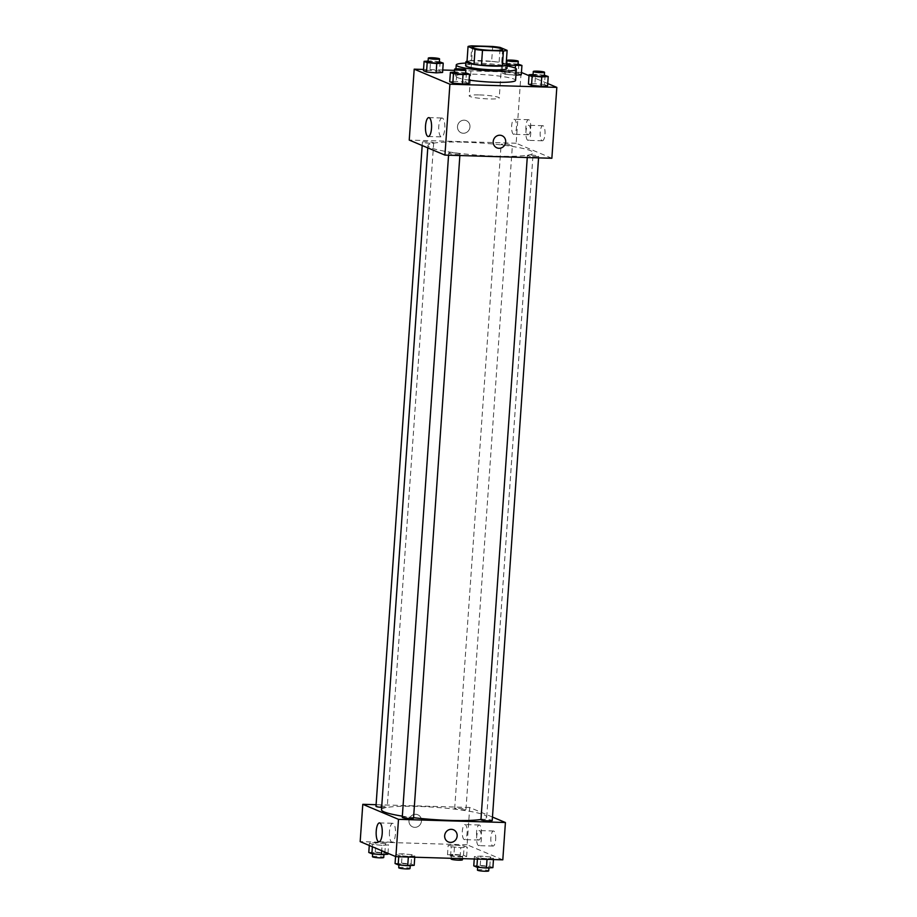 <?xml version="1.0" encoding="UTF-8"?>
<svg xmlns="http://www.w3.org/2000/svg" width="917" height="917" viewBox="0 0 917 917"><rect width="100%" height="100%" fill="white"/><g stroke="black" fill="none" stroke-linecap="round" stroke-linejoin="round"><path stroke-width="0.69" stroke-dasharray="4.58 3.44" d="M479.442 94.921A15.062 1.765 -176 0 1 499.238 97.981A15.062 1.765 -176 0 1 484.084 98.681A15.062 1.765 -176 0 1 469.172 95.872A15.062 1.765 -176 0 1 479.442 94.921M506.081 65.29L499.1 62.345L500.143 47.42M492.693 46.469L491.65 61.393L470.742 60.774L471.785 45.85M491.65 61.393A20.231 2.373 -176 0 1 499.1 62.345M467.017 61.393A20.231 2.373 -176 0 1 470.742 60.774M506.173 63.938A20.713 2.419 4 0 0 506.15 63.926A20.713 2.419 4 0 0 486.686 60.923A20.713 2.419 4 0 0 467.04 61.198M465.63 65.634A20.713 2.419 -176 0 1 479.74 64.316A20.713 2.419 -176 0 1 505.897 67.652A20.713 2.419 -176 0 1 506.952 68.523M465.802 63.078A30.135 3.53 -176 0 1 476.771 63.067A30.135 3.53 -176 0 1 507.135 65.967M469.103 80.1A30.135 3.53 -176 0 1 455.451 76.168A30.135 3.53 -176 0 1 475.992 74.266A30.135 3.53 -176 0 1 515.572 80.375M547.724 83.539L529.017 75.664M521.441 72.477L454.488 70.357M442.751 70.013L423.539 69.44M518.839 64.167L518.185 73.498L521.28 74.793L518.185 73.498L508.626 72.603L502.149 73.016L505.244 74.323L515.939 75.137L514.804 75.205L515.297 68.145M545.122 75.228L544.469 84.559L547.564 85.854L544.469 84.559L534.909 83.665L528.433 84.077L534.909 83.665L535.551 74.334L533.064 74.495M466.421 72.89L465.767 82.221L468.862 83.527L465.767 82.221L456.207 81.326L449.731 81.739L456.207 81.326L456.861 71.996L454.373 72.156M440.149 61.829L439.495 71.159L442.59 72.454L439.495 71.159L429.924 70.265L423.459 70.678L429.924 70.265L430.577 60.935L428.09 61.095M502 135.682L502 135.682A6.591 6.19 112.8 0 0 493.208 141.573A6.591 6.19 112.8 0 0 496.888 147.832L496.888 147.832M442.441 118.098A9.445 3.049 -88.3 0 0 442.063 118.006A9.445 3.049 -88.3 0 0 438.739 127.36A9.445 3.049 -88.3 0 0 441.501 136.897A9.445 3.049 -88.3 0 0 444.802 128.128A9.445 3.049 -88.3 0 0 442.441 118.098M469.974 126.913A6.591 6.19 112.8 0 0 458.03 124.322A6.591 6.19 112.8 0 0 461.182 132.805A6.591 6.19 112.8 0 0 469.974 126.913A6.591 6.19 -67.2 0 1 461.182 132.805A6.591 6.19 -67.2 0 1 458.03 124.322A6.591 6.19 -67.2 0 1 469.974 126.913M551.862 158.274L516.156 143.247L521.12 72.34M516.156 143.247L409.234 140.072M542.062 140.702A7.531 2.43 -88.3 0 0 542.36 140.771A7.531 2.43 -88.3 0 0 545.019 133.309A7.531 2.43 -88.3 0 0 542.807 125.709A7.531 2.43 -88.3 0 0 540.182 132.701A7.531 2.43 -88.3 0 0 542.062 140.702M527.779 134.696A7.531 2.43 -88.3 0 0 528.077 134.753A7.531 2.43 -88.3 0 0 530.737 127.303A7.531 2.43 -88.3 0 0 528.524 119.703A7.531 2.43 -88.3 0 0 525.899 126.695A7.531 2.43 -88.3 0 0 527.779 134.696M527.814 140.278A7.531 2.43 91.7 0 1 525.922 132.277A7.531 2.43 91.7 0 1 528.559 125.285A7.531 2.43 91.7 0 1 530.76 132.885A7.531 2.43 91.7 0 1 528.112 140.347A7.531 2.43 91.7 0 1 527.814 140.278M513.531 134.272A7.531 2.43 91.7 0 1 511.64 126.271A7.531 2.43 91.7 0 1 514.277 119.279A7.531 2.43 91.7 0 1 516.477 126.878A7.531 2.43 91.7 0 1 513.829 134.329A7.531 2.43 91.7 0 1 513.531 134.272M429.844 143.224A5.651 0.665 -176 0 1 422.428 142.078A5.651 0.665 -176 0 1 428.113 141.814A5.651 0.665 -176 0 1 433.695 142.869A5.651 0.665 -176 0 1 429.844 143.224M531.252 155.122A5.651 0.665 -176 0 1 538.669 156.268A5.651 0.665 -176 0 1 532.995 156.532A5.651 0.665 -176 0 1 527.401 155.477A5.651 0.665 -176 0 1 531.252 155.122M504.969 144.061A5.651 0.665 -176 0 1 512.397 145.207A5.651 0.665 -176 0 1 506.711 145.471A5.651 0.665 -176 0 1 501.118 144.416A5.651 0.665 -176 0 1 504.969 144.061M452.551 152.784A5.651 0.665 -176 0 1 459.979 153.93A5.651 0.665 -176 0 1 454.293 154.194A5.651 0.665 -176 0 1 448.711 153.139A5.651 0.665 -176 0 1 452.551 152.784M463.887 142.158A52.739 6.167 -176 0 1 533.155 152.852A52.739 6.167 -176 0 1 480.118 155.328A52.739 6.167 -176 0 1 427.941 145.494A52.739 6.167 -176 0 1 463.887 142.158M381.495 809.734A52.739 6.167 -176 0 1 417.441 806.398A52.739 6.167 -176 0 1 486.709 817.093A52.739 6.167 -176 0 1 480.966 819.454M413.567 817.689A52.739 6.167 -176 0 1 402.345 816.153M381.667 807.373A5.651 0.665 4 0 0 383.398 807.464A5.651 0.665 4 0 0 387.249 807.109A5.651 0.665 4 0 0 381.655 806.054A5.651 0.665 4 0 0 375.981 806.318M480.955 819.718A5.651 0.665 -176 0 1 484.806 819.362A5.651 0.665 -176 0 1 492.223 820.509M458.523 808.301A5.651 0.665 -176 0 1 465.951 809.447A5.651 0.665 -176 0 1 460.265 809.711A5.651 0.665 -176 0 1 454.672 808.656A5.651 0.665 -176 0 1 458.523 808.301M402.254 817.379A5.651 0.665 -176 0 1 406.105 817.024A5.651 0.665 -176 0 1 413.533 818.17M502.803 859.837L467.097 844.798L469.71 807.487L492.463 817.058M469.71 807.487L376.085 804.702M495.65 839.536A7.531 2.43 -88.3 0 0 493.495 830.997A7.531 2.43 -88.3 0 0 490.859 837.989A7.531 2.43 -88.3 0 0 492.75 845.99A7.531 2.43 -88.3 0 0 493.048 846.059A7.531 2.43 -88.3 0 0 495.65 839.536M476.611 831.513A7.531 2.43 -88.3 0 0 478.468 839.983A7.531 2.43 -88.3 0 0 478.766 840.052A7.531 2.43 -88.3 0 0 481.414 832.59A7.531 2.43 -88.3 0 0 479.213 824.991A7.531 2.43 -88.3 0 0 476.611 831.513M382.091 845.325L372.531 844.442L369.436 843.136L375.913 842.723L385.472 843.617L388.567 844.912L382.091 845.325L388.567 844.912L385.472 843.617L375.913 842.723L369.436 843.136L372.531 844.442L382.091 845.325L381.724 850.689M408.374 856.398L398.815 855.504L395.72 854.208L402.196 853.796L411.756 854.678L414.851 855.985L408.374 856.398L414.851 855.985L411.756 854.678L402.196 853.796L395.72 854.208L398.815 855.504L408.374 856.398L408.329 857.028M487.076 858.736L477.505 857.842L474.41 856.535L480.886 856.123L490.457 857.017L493.541 858.323L487.076 858.736L493.541 858.323L490.457 857.017L480.886 856.123L474.41 856.535L477.505 857.842L487.076 858.736L487.03 859.367M467.097 844.798L360.175 841.623M454.603 845.061L464.174 845.955L467.269 847.251L460.793 847.663L451.233 846.781L448.138 845.474L454.603 845.061L448.138 845.474L451.233 846.781L460.793 847.663L467.269 847.251L464.174 845.955L454.603 845.061L453.961 854.392L447.485 854.804L450.579 856.111L460.139 856.994L466.615 856.581L463.521 855.286L453.961 854.392M478.491 845.566A7.531 2.43 91.7 0 1 476.611 837.565A7.531 2.43 91.7 0 1 479.236 830.573A7.531 2.43 91.7 0 1 481.436 838.184A7.531 2.43 91.7 0 1 478.789 845.634A7.531 2.43 91.7 0 1 478.491 845.566M464.208 839.559A7.531 2.43 91.7 0 1 462.317 831.559A7.531 2.43 91.7 0 1 464.953 824.566A7.531 2.43 91.7 0 1 467.154 832.166A7.531 2.43 91.7 0 1 464.506 839.628A7.531 2.43 91.7 0 1 464.208 839.559M414.748 827.352A6.591 6.19 112.8 0 0 417.762 814.743A6.591 6.19 112.8 0 0 409.498 818.423A6.591 6.19 112.8 0 0 414.748 827.352A6.591 6.19 -67.2 0 1 409.498 818.423A6.591 6.19 -67.2 0 1 421.27 822.136A6.591 6.19 -67.2 0 1 414.748 827.352M389.473 831.49A9.445 3.049 -88.3 0 0 392.178 842.184A9.445 3.049 -88.3 0 0 395.502 832.831A9.445 3.049 -88.3 0 0 392.74 823.294A9.445 3.049 -88.3 0 0 389.473 831.49M453.468 829.782L453.468 829.782A6.591 6.19 112.8 0 0 444.848 834.539A6.591 6.19 112.8 0 0 448.356 841.932L448.356 841.932M387.914 854.243L384.831 852.948L375.259 852.053L368.783 852.466M376.566 852.604A5.651 0.665 -176 0 1 383.982 853.75A5.651 0.665 -176 0 1 378.308 854.014A5.651 0.665 -176 0 1 372.715 852.959A5.651 0.665 -176 0 1 376.566 852.604M387.983 853.326L388.567 844.912M384.831 852.948L385.472 843.617M375.259 852.053L375.913 842.723M369.276 845.451L369.436 843.136M372.371 846.758L372.531 844.442M372.451 856.696A5.651 0.665 -176 0 1 376.302 856.34A5.651 0.665 -176 0 1 383.73 857.487M414.197 865.316L411.103 864.009L401.543 863.115L395.067 863.527M402.85 863.665A5.651 0.665 -176 0 1 410.266 864.811A5.651 0.665 -176 0 1 404.58 865.086A5.651 0.665 -176 0 1 398.998 864.032A5.651 0.665 -176 0 1 402.85 863.665M414.759 857.223L414.851 855.985M411.103 864.009L411.756 854.678M401.543 863.115L402.196 853.796M395.559 856.524L395.72 854.208M398.723 856.742L398.815 855.504M398.735 867.757A5.651 0.665 -176 0 1 402.586 867.402A5.651 0.665 -176 0 1 410.002 868.548M455.268 854.942A5.651 0.665 -176 0 1 462.684 856.088A5.651 0.665 -176 0 1 456.998 856.352A5.651 0.665 -176 0 1 451.416 855.297A5.651 0.665 -176 0 1 455.268 854.942M460.139 856.994L460.793 847.663M466.615 856.581L467.269 847.251M463.521 855.286L464.174 845.955M447.485 854.804L448.138 845.474M450.579 856.111L451.233 846.781M451.153 859.034A5.651 0.665 -176 0 1 455.004 858.679A5.651 0.665 -176 0 1 462.42 859.825M492.899 867.642L489.804 866.347L480.233 865.453L473.768 865.866M481.54 866.003A5.651 0.665 -176 0 1 488.967 867.15A5.651 0.665 -176 0 1 483.282 867.413A5.651 0.665 -176 0 1 477.688 866.37A5.651 0.665 -176 0 1 481.54 866.003M493.461 859.55L493.541 858.323M489.804 866.347L490.457 857.017M480.233 865.453L480.886 856.123M474.249 858.988L474.41 856.535M477.425 859.08L477.505 857.842M477.436 870.095A5.651 0.665 -176 0 1 481.276 869.74A5.651 0.665 -176 0 1 488.704 870.886M439.369 61.748L430.577 60.935M428.033 61.84A5.651 0.665 -176 0 1 431.884 61.485A5.651 0.665 -176 0 1 439.312 62.631M439.495 71.159L429.924 70.265M465.653 72.821L456.861 71.996M454.316 72.913A5.651 0.665 -176 0 1 458.168 72.558A5.651 0.665 -176 0 1 465.584 73.692M465.767 82.221L456.207 81.326M518.071 64.087L506.78 63.433M506.207 63.468L502.803 63.686L507.193 65.107M507.021 64.419A5.651 0.665 -176 0 1 506.734 64.213A5.651 0.665 -176 0 1 510.586 63.823A5.651 0.665 -176 0 1 518.002 64.969M518.185 73.498L508.626 72.603L509.279 63.273M508.626 72.603L502.149 73.016L502.803 63.686M502.149 73.016L505.244 74.323L505.897 64.992M505.244 74.323L514.804 75.205M544.343 75.16L535.551 74.334M533.018 75.251A5.651 0.665 -176 0 1 536.858 74.885A5.651 0.665 -176 0 1 544.285 76.031M544.469 84.559L534.909 83.665M472.564 47.363L469.172 95.872M502.631 49.472L499.238 97.981M455.451 76.168L455.955 68.844M428.239 136.507L441.501 136.897M428.801 117.617L442.063 118.006M542.807 125.709L528.559 125.285M542.36 140.771L528.112 140.347M528.524 119.703L514.277 119.279M528.077 134.753L513.829 134.329M486.709 817.093L533.155 152.852M427.78 147.878L427.941 145.494M422.428 142.078L422.187 145.516M433.695 142.869L387.249 807.109M538.566 157.884L538.669 156.268M527.252 157.541L527.401 155.477M465.951 809.447L512.397 145.207M454.672 808.656L501.118 144.416M459.864 155.546L459.979 153.93M448.562 155.202L448.711 153.139M493.495 830.997L479.236 830.573M493.048 846.059L478.789 845.634M479.213 824.991L464.953 824.566M478.766 840.052L464.506 839.628M378.927 841.795L392.178 842.184M379.489 822.904L392.74 823.294M383.936 854.495L383.982 853.75M372.657 853.842L372.715 852.959M410.22 865.568L410.266 864.811M398.929 864.903L398.998 864.032M462.512 858.633L462.684 856.088M451.198 858.301L451.416 855.297M488.91 867.906L488.967 867.15M477.631 867.241L477.688 866.37"/><path stroke-width="1.38" d="M482.835 46.412A15.062 1.765 -176 0 1 502.631 49.472A15.062 1.765 -176 0 1 487.477 50.171A15.062 1.765 -176 0 1 472.564 47.363A15.062 1.765 -176 0 1 482.835 46.412M468.06 46.469L475.052 49.415A20.231 2.373 -176 0 0 482.491 50.355L503.41 50.985A20.231 2.373 -176 0 0 507.124 50.366L500.143 47.42A20.231 2.373 -176 0 0 492.693 46.469L471.785 45.85A20.231 2.373 -176 0 0 468.06 46.469L467.017 61.393L474.009 64.339L475.052 49.415M474.009 64.339A20.231 2.373 -176 0 0 481.448 65.29L502.367 65.909A20.231 2.373 -176 0 0 506.081 65.29L507.124 50.366M467.04 61.198A20.713 2.419 4 0 0 465.882 61.898A20.713 2.419 4 0 0 486.377 65.76A20.713 2.419 4 0 0 507.216 64.786A20.713 2.419 4 0 0 506.173 63.938M507.216 64.786L506.952 68.523A20.713 2.419 -176 0 1 486.125 69.497A20.713 2.419 -176 0 1 465.63 65.634L465.882 61.898M502.367 65.909L503.41 50.985M481.448 65.29L482.491 50.355M507.135 65.967A30.135 3.53 -176 0 1 516.351 69.176A30.135 3.53 -176 0 1 486.044 70.586A30.135 3.53 -176 0 1 456.23 64.969A30.135 3.53 -176 0 1 465.802 63.078M516.351 69.176L515.572 80.375A30.135 3.53 -176 0 1 499.731 82.358A30.135 3.53 -176 0 1 469.103 80.1M423.539 69.44L414.197 69.165L449.903 84.204L556.825 87.379L547.724 83.539M529.017 75.664L521.441 72.477M454.488 70.357L442.751 70.013M521.28 74.793L515.939 75.137L521.28 74.793L521.933 65.462L518.071 64.087M533.064 74.495L529.086 74.747L528.433 84.077L531.528 85.384L541.087 86.267L547.564 85.854L548.217 76.535L544.343 75.16M454.373 72.156L450.385 72.42L449.731 81.739L452.826 83.046L462.397 83.94L468.862 83.527L469.515 74.197L465.653 72.821M428.09 61.095L424.101 61.347L423.459 70.678L426.543 71.984L436.114 72.867L442.59 72.454L443.232 63.124L439.369 61.748M493.208 141.573A6.591 6.19 -67.2 0 1 502 135.682A6.591 6.19 -67.2 0 1 505.152 144.164A6.591 6.19 -67.2 0 1 493.208 141.573M414.197 69.165L409.234 140.072L444.94 155.099L449.903 84.204M444.94 155.099L551.862 158.274L556.825 87.379M496.888 147.832A6.591 6.19 112.8 0 0 505.152 144.164A6.591 6.19 112.8 0 0 502 135.682M429.179 117.697A9.445 3.049 91.7 0 1 431.54 127.738A9.445 3.049 91.7 0 1 428.239 136.507A9.445 3.049 91.7 0 1 425.477 126.97A9.445 3.049 91.7 0 1 428.801 117.617A9.445 3.049 91.7 0 1 429.179 117.697M480.966 819.454A52.739 6.167 -176 0 1 413.567 817.689M402.345 816.153A52.739 6.167 -176 0 1 381.495 809.734L427.78 147.878M422.187 145.516L375.981 806.318A5.651 0.665 4 0 0 381.667 807.373M538.566 157.884L492.223 820.509A5.651 0.665 -176 0 1 486.549 820.772A5.651 0.665 -176 0 1 480.955 819.718L527.252 157.541M459.864 155.546L413.533 818.17A5.651 0.665 -176 0 1 407.847 818.434A5.651 0.665 -176 0 1 402.254 817.379L448.562 155.202M492.463 817.058L505.416 822.515L502.803 859.837L395.88 856.661L398.494 819.339L505.416 822.515M376.085 804.702L362.788 804.312L398.494 819.339M362.788 804.312L360.175 841.623L395.88 856.661M376.222 831.089A9.445 3.049 91.7 0 1 379.489 822.904A9.445 3.049 91.7 0 1 382.251 832.441A9.445 3.049 91.7 0 1 378.927 841.795A9.445 3.049 91.7 0 1 376.222 831.089M451.37 829.323A6.591 6.19 -67.2 0 1 456.62 838.253A6.591 6.19 -67.2 0 1 444.848 834.539A6.591 6.19 -67.2 0 1 451.37 829.323M448.356 841.932A6.591 6.19 112.8 0 0 456.62 838.253A6.591 6.19 112.8 0 0 453.468 829.782M369.276 845.451L368.783 852.466L371.878 853.773L381.449 854.655L387.914 854.243L387.983 853.326M381.449 854.655L381.724 850.689M371.878 853.773L372.371 846.758M383.936 854.495L383.73 857.487A5.651 0.665 -176 0 1 378.045 857.75A5.651 0.665 -176 0 1 372.451 856.696L372.657 853.842M395.559 856.524L395.067 863.527L398.161 864.834L407.721 865.728L414.197 865.316L414.759 857.223M407.721 865.728L408.329 857.028M398.161 864.834L398.723 856.742M410.22 865.568L410.002 868.548A5.651 0.665 -176 0 1 404.328 868.812A5.651 0.665 -176 0 1 398.735 867.757L398.929 864.903M462.512 858.633L462.42 859.825A5.651 0.665 -176 0 1 456.746 860.089A5.651 0.665 -176 0 1 451.153 859.034L451.198 858.301M474.249 858.988L473.768 865.866L476.851 867.173L486.423 868.055L492.899 867.642L493.461 859.55M486.423 868.055L487.03 859.367M476.851 867.173L477.425 859.08M488.91 867.906L488.704 870.886A5.651 0.665 -176 0 1 483.018 871.15A5.651 0.665 -176 0 1 477.436 870.095L477.631 867.241M424.101 61.347L427.196 62.654L436.767 63.537L443.232 63.124M439.564 58.906L439.312 62.631A5.651 0.665 -176 0 1 433.626 62.895A5.651 0.665 -176 0 1 428.033 61.84L428.296 58.115A5.651 0.665 -176 0 1 432.148 57.76A5.651 0.665 -176 0 1 439.564 58.906A5.651 0.665 -176 0 1 433.89 59.169A5.651 0.665 -176 0 1 428.296 58.115M423.459 70.678L426.543 71.984L436.114 72.867L436.767 63.537M436.114 72.867L442.59 72.454M426.543 71.984L427.196 62.654M450.385 72.42L453.479 73.715L463.039 74.609L469.515 74.197M465.847 69.967L465.584 73.692A5.651 0.665 -176 0 1 459.91 73.968A5.651 0.665 -176 0 1 454.316 72.913L454.58 69.176A5.651 0.665 -176 0 1 458.431 68.821A5.651 0.665 -176 0 1 465.847 69.967A5.651 0.665 -176 0 1 460.162 70.231A5.651 0.665 -176 0 1 454.58 69.176M449.731 81.739L452.826 83.046L462.397 83.94L463.039 74.609M462.397 83.94L468.862 83.527M452.826 83.046L453.479 73.715M507.193 65.107L521.933 65.462M506.78 63.433L506.207 63.468M518.265 61.244A5.651 0.665 -176 0 1 512.58 61.508A5.651 0.665 -176 0 1 506.998 60.453A5.651 0.665 -176 0 1 510.849 60.098A5.651 0.665 -176 0 1 518.265 61.244L518.002 64.969A5.651 0.665 -176 0 1 513.245 65.29A5.651 0.665 -176 0 1 507.021 64.419M506.734 64.213A5.651 0.665 -176 0 1 506.734 64.179L506.998 60.453M515.297 68.145L515.457 65.875M529.086 74.747L532.169 76.054L541.741 76.948L548.217 76.535M544.549 72.305L544.285 76.031A5.651 0.665 -176 0 1 538.6 76.306A5.651 0.665 -176 0 1 533.018 75.251L533.27 71.515A5.651 0.665 -176 0 1 537.121 71.159A5.651 0.665 -176 0 1 544.549 72.305A5.651 0.665 -176 0 1 538.864 72.569A5.651 0.665 -176 0 1 533.27 71.515M528.433 84.077L531.528 85.384L541.087 86.267L541.741 76.948M541.087 86.267L547.564 85.854M531.528 85.384L532.169 76.054M455.955 68.844L456.23 64.969"/></g></svg>
